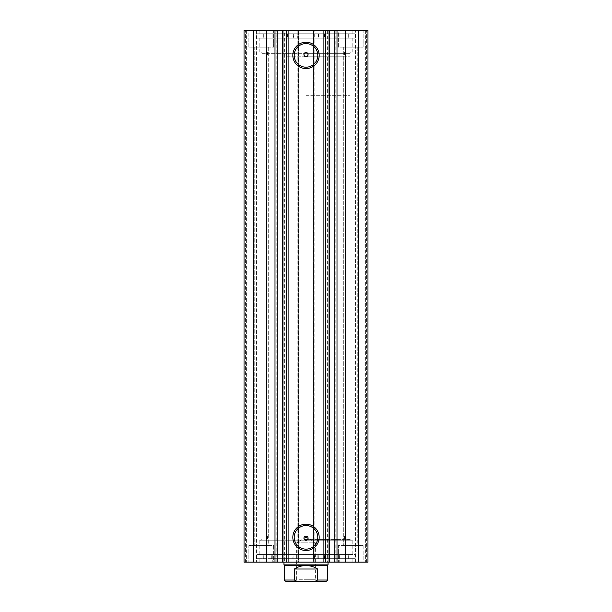 <?xml version="1.0" encoding="UTF-8"?>
<svg xmlns="http://www.w3.org/2000/svg" width="612" height="612" viewBox="0 0 612 612"><rect width="100%" height="100%" fill="white"/><g stroke="black" fill="none" stroke-linecap="round" stroke-linejoin="round"><path stroke-width="0.46" stroke-dasharray="3.06 2.29" d="M323.901 30.6L329.501 30.6L323.901 30.6L323.901 562.122L329.501 562.122L323.901 562.122M335.192 30.6L335.192 562.122M284.381 30.6L288.099 30.6L288.099 562.122L282.576 562.122L282.576 30.6L284.381 30.6L284.381 562.122M276.808 562.122L276.808 30.6M282.499 562.122L288.099 562.122M288.099 30.6L282.499 30.6M304.348 539.402L350.064 539.402L351.441 540.779L260.559 540.779L351.441 540.779M306 540.228L307.652 539.402L350.064 539.402L350.064 53.321L261.936 53.321L261.936 539.402L260.559 540.779M306 52.494L304.348 53.321L261.936 53.321L260.559 51.944L351.441 51.944L260.559 51.944M307.652 53.321L350.064 53.321L351.441 51.944M306 525.54A11.796 11.796 0 0 0 294.204 537.336A11.796 11.796 0 0 0 306 549.132A11.796 11.796 0 0 0 317.796 537.336A11.796 11.796 0 0 0 306 525.54M306 43.59A11.796 11.796 0 0 0 294.204 55.386A11.796 11.796 0 0 0 306 67.182A11.796 11.796 0 0 0 317.796 55.386A11.796 11.796 0 0 0 306 43.59M352.887 554.548L259.113 554.548L352.887 554.548L352.887 540.779L259.113 540.779L352.887 540.779M259.113 554.548L259.113 540.779M355.021 558.955L256.979 558.955L355.021 558.955L355.021 554.548L256.979 554.548L355.021 554.548M256.979 558.955L256.979 554.548M352.887 562.122L259.113 562.122L352.887 562.122L352.887 558.955L259.113 558.955L352.887 558.955M259.113 562.122L259.113 558.955M352.887 38.173L259.113 38.173L352.887 38.173L352.887 51.944L259.113 51.944L352.887 51.944M259.113 38.173L259.113 51.944M355.021 33.767L256.979 33.767L355.021 33.767L355.021 38.173L256.979 38.173L355.021 38.173M256.979 33.767L256.979 38.173M352.887 30.6L259.113 30.6L352.887 30.6L352.887 33.767L259.113 33.767L352.887 33.767M259.113 30.6L259.113 33.767M338.36 47.124L338.36 30.6L363.145 30.6L338.36 30.6L363.145 30.6L338.36 30.6L338.36 47.124L363.145 47.124L363.145 30.6L363.145 47.124L338.36 47.124M248.855 47.124L248.855 30.6L273.64 30.6L248.855 30.6L273.64 30.6L248.855 30.6L248.855 47.124L273.64 47.124L273.64 30.6L273.64 47.124L248.855 47.124M363.145 545.598L363.145 562.122L338.36 562.122L363.145 562.122L338.36 562.122L363.145 562.122L363.145 545.598L338.36 545.598L338.36 562.122L338.36 545.598L363.145 545.598M273.64 545.598L273.64 562.122L248.855 562.122L273.64 562.122L248.855 562.122L273.64 562.122L273.64 545.598L248.855 545.598L248.855 562.122L248.855 545.598L273.64 545.598M268.27 47.124L268.27 545.598L254.225 545.598L268.27 545.598L254.225 545.598L268.27 545.598L268.27 47.124L254.225 47.124L254.225 545.598L254.225 47.124L268.27 47.124M357.775 47.124L357.775 545.598L343.73 545.598L357.775 545.598L343.73 545.598L357.775 545.598L357.775 47.124L343.73 47.124L343.73 545.598L343.73 47.124L357.775 47.124M297.187 30.6L244.035 30.6L244.035 562.122L298.564 562.122L298.564 30.6L296.912 30.6L296.912 562.122L298.564 562.122L298.564 30.6L297.187 30.6L297.187 562.122M255.051 562.122L246.376 562.122L256.428 562.122L255.051 562.122L255.051 30.6L245.412 30.6L256.428 30.6L255.051 30.6L255.051 562.122M298.289 30.6L296.912 30.6L296.912 562.122L298.289 562.122L298.289 30.6L313.711 30.6L313.711 562.122L298.289 562.122M313.711 562.122L315.088 562.122L315.088 30.6L313.436 30.6L313.436 562.122L315.088 562.122L315.088 30.6L313.711 30.6M313.436 562.122L367.965 562.122L365.624 562.122L367.965 562.122L367.965 30.6L313.436 30.6L313.436 562.122M356.949 562.122L365.624 562.122L355.572 562.122L356.949 562.122L356.949 30.6L365.624 30.6L355.572 30.6L356.949 30.6L356.949 562.122M244.035 30.6L245.412 30.6L244.035 30.6L244.035 562.122L244.035 30.6M253.46 30.6L253.46 562.122M367.965 30.6L367.965 562.122L367.965 30.6M358.54 562.122L358.54 30.6M325.278 562.122L325.278 30.6M286.722 30.6L286.722 562.122M246.376 30.6L246.376 562.122L246.376 30.6M256.428 30.6L256.428 562.122L256.428 30.6M365.624 30.6L365.624 562.122L365.624 30.6M355.572 562.122L355.572 30.6L355.572 562.122M327.619 30.6L327.619 562.122M316.481 535.959L267.444 535.959L316.481 535.959M316.481 540.779L267.444 540.779L316.481 540.779M300.01 562.122L328.032 562.122L300.01 562.122M300.01 535.959L328.032 535.959L300.01 535.959M315.172 554.548L272.263 554.548L315.172 554.548M315.172 562.122L272.263 562.122L315.172 562.122M318.73 540.779L259.182 540.779L318.73 540.779M318.73 554.548L259.182 554.548L318.73 554.548M317.842 558.679L339.614 558.679L339.622 554.548L263.282 554.548L271.743 554.548L271.743 558.679L296.942 558.679L256.841 558.679L355.159 558.679L317.842 558.679L317.842 554.548L339.622 554.548L339.614 558.679L348.656 558.679L271.743 558.679M325.171 554.548L318.286 554.548L325.171 554.548L325.171 558.679L318.286 558.679L325.171 558.679M292.888 554.548L286.003 554.548L292.888 554.548L292.888 558.679L286.003 558.679L292.888 558.679M293.102 558.679L293.102 554.548L256.841 554.548L317.842 554.548M256.841 558.679L256.841 554.548M271.743 554.548L293.102 554.548M296.942 558.679L296.935 554.548L296.942 558.679M271.759 558.679L271.759 554.548M306 581.4L294.984 581.4L296.636 579.748L306 579.748L296.636 579.748L296.636 542.844L306 542.844L296.636 542.844L306 537.221L315.364 542.844L306 542.844L315.364 542.844L315.364 579.748L306 579.748L315.364 579.748L317.016 581.4L306 581.4M284.656 565.564L327.344 565.564M283.968 564.876L328.032 564.876M306 56.763L350.064 56.763L306 56.763M306 95.319L350.064 95.319L306 95.319M286.034 581.4L297.157 581.4L294.38 580.023L294.38 569.007C297.922 566.743 301.793 565.595 306 565.564C310.207 565.595 314.078 566.743 317.62 569.007L317.62 580.023L314.843 581.4L317.016 581.4M297.157 581.4L314.843 581.4M294.38 569.007L317.62 569.007M256.841 34.043L297.317 34.043L297.317 38.173L348.687 38.173L339.943 38.173L339.943 34.043L314.683 34.043L355.159 34.043L256.841 34.043L256.841 38.173L297.302 38.173L297.302 34.043L272.072 34.043L272.057 38.173L272.072 34.043L263.313 34.043L263.313 38.173M293.301 34.043L286.416 34.043L293.301 34.043L293.301 38.173L286.416 38.173L293.301 38.173M286.416 34.043L286.416 38.173M325.584 34.043L318.699 34.043L325.584 34.043L325.584 38.173L318.699 38.173L325.584 38.173M318.699 34.043L318.699 38.173M263.313 34.043L348.687 34.043L348.687 38.173M355.159 34.043L355.159 38.173L256.841 38.173M318.37 34.043L318.37 38.173L355.159 38.173M293.63 34.043L293.63 38.173M348.687 34.043L339.943 34.043L339.928 38.173L318.37 38.173M314.683 34.043L314.698 38.173L314.683 34.043M283.195 38.173L352.818 38.173L283.195 38.173M283.195 51.944L352.818 51.944L283.195 51.944M287.219 51.944L344.556 51.944L287.219 51.944M287.219 56.763L344.556 56.763L287.219 56.763M329.424 30.6L329.424 562.122M314.813 562.122L314.813 30.6M245.412 562.122L245.412 30.6L245.412 562.122M366.588 562.122L366.588 30.6L366.588 562.122M314.323 558.679L314.323 554.548M296.743 558.679L296.743 554.548M287.12 558.679L287.12 554.548M286.768 558.679L286.768 554.548M324.238 558.679L324.238 554.548M314.522 558.679L314.522 554.548M324.589 558.679L324.589 554.548M294.38 580.023L284.656 580.023M327.344 580.023L317.62 580.023M314.889 34.043L314.889 38.173M324.559 34.043L324.559 38.173M324.911 34.043L324.911 38.173M287.441 34.043L287.441 38.173M297.111 34.043L297.111 38.173M287.089 34.043L287.089 38.173M344.556 535.959L344.556 540.779M283.968 535.959L283.968 95.319M339.737 554.548L339.737 562.122M352.818 540.779L352.818 554.548M259.182 540.779L259.182 554.548M272.263 554.548L272.263 562.122M328.032 535.959L328.032 95.319M267.444 535.959L267.444 540.779M314.316 558.679L314.316 554.548M318.286 558.679L318.286 554.548M286.003 558.679L286.003 554.548M348.656 558.679L348.656 554.548M355.159 558.679L355.159 554.548M263.282 558.679L263.282 554.548M350.064 56.763L350.064 95.319M261.936 56.763L261.936 95.319M352.818 38.173L352.818 51.944M344.556 51.944L344.556 56.763M267.444 51.944L267.444 56.763M259.182 38.173L259.182 51.944"/><path stroke-width="0.92" d="M323.901 562.122L323.901 30.6L329.501 30.6L329.501 562.122L286.248 562.122L286.248 30.6L282.981 30.6L282.981 562.122L286.248 562.122M329.501 30.6L334.856 30.6L334.856 562.122L329.501 562.122M282.576 30.6L266.404 30.6L266.404 562.122L282.576 562.122M306 68.559A13.173 13.173 0 0 1 292.827 55.386A13.173 13.173 0 0 1 306 42.213A13.173 13.173 0 0 1 319.173 55.386A13.173 13.173 0 0 1 306 68.559M306 43.59A11.796 11.796 0 0 0 294.204 55.386A11.796 11.796 0 0 0 306 67.182A11.796 11.796 0 0 0 317.796 55.386A11.796 11.796 0 0 0 306 43.59M306 550.509A13.173 13.173 0 0 1 292.827 537.336A13.173 13.173 0 0 1 306 524.163A13.173 13.173 0 0 1 319.173 537.336A13.173 13.173 0 0 1 306 550.509M306 525.54A11.796 11.796 0 0 0 294.204 537.336A11.796 11.796 0 0 0 306 549.132A11.796 11.796 0 0 0 317.796 537.336A11.796 11.796 0 0 0 306 525.54M306 540.228L304.348 539.402C303.56 537.627 304.11 536.525 306 536.097A2.066 2.066 0 0 0 303.935 538.162A2.066 2.066 0 0 0 306 540.228A2.066 2.066 0 0 0 308.065 538.162A2.066 2.066 0 0 0 306 536.097C307.89 536.525 308.44 537.627 307.652 539.402M304.348 53.321C303.56 55.088 304.11 56.189 306 56.625C307.89 56.197 308.44 55.095 307.652 53.321L306 52.494A2.066 2.066 0 0 0 303.935 54.56A2.066 2.066 0 0 0 306 56.625A2.066 2.066 0 0 0 308.065 54.56A2.066 2.066 0 0 0 306 52.494M282.981 562.122L282.499 562.122L282.499 30.6L282.981 30.6M266.404 562.122L244.035 562.122L244.035 30.6L266.404 30.6M334.856 30.6L367.965 30.6L367.965 562.122L334.856 562.122M286.248 30.6L288.099 30.6L288.099 562.122M323.901 30.6L288.099 30.6M253.46 562.122L253.46 30.6M358.54 30.6L358.54 562.122M325.278 30.6L325.278 562.122M286.722 562.122L286.722 30.6M277.144 30.6L277.144 562.122M294.984 581.4L325.966 581.4L314.843 581.4L317.62 580.023L327.344 580.023C327.642 580.321 327.183 580.78 325.966 581.4M327.344 565.564L284.656 565.564L283.968 564.876L328.032 564.876L327.344 565.564L327.344 580.023M284.656 565.564L284.656 580.023L294.38 580.023L294.38 569.007C297.922 566.743 301.793 565.595 306 565.564C310.207 565.595 314.078 566.743 317.62 569.007L317.62 580.023M294.38 580.023L297.157 581.4L314.843 581.4M294.38 569.007L317.62 569.007M297.157 581.4L286.034 581.4C284.817 580.78 284.358 580.321 284.656 580.023M345.596 30.6L345.596 562.122M274.995 30.6L274.995 562.122M325.752 30.6L325.752 562.122M329.019 562.122L329.019 30.6M337.005 30.6L337.005 562.122M328.032 562.122L328.032 564.876M283.968 562.122L283.968 564.876"/></g></svg>
